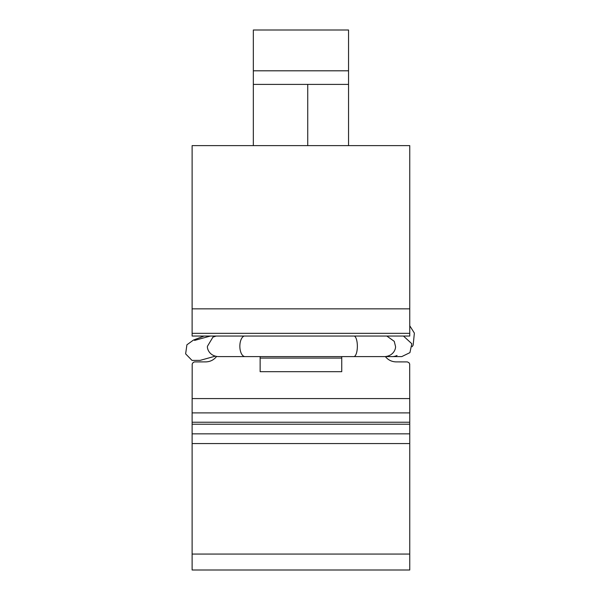 <?xml version="1.0" encoding="UTF-8"?>
<svg xmlns="http://www.w3.org/2000/svg" width="600" height="600" viewBox="0 0 600 600"><rect width="100%" height="100%" fill="white"/><g stroke="black" fill="none" stroke-linecap="round" stroke-linejoin="round"><path stroke-width="0.9" d="M409.755 145.62L409.755 336.045L192.12 336.045L192.12 145.62L409.755 145.62M253.335 70.808L348.548 70.808L348.548 30L253.335 30L253.335 145.62M385.373 356.587C388.147 360.015 391.74 361.785 396.15 361.89L407.34 361.905L408.96 362.685L409.688 364.005L409.755 412.897L192.12 412.897L192.12 570L409.755 570L409.755 554.062L192.12 554.062M409.755 412.897L409.755 443.572L192.12 443.572M348.548 70.808L348.548 84.405L253.335 84.405M341.745 358.08L260.13 358.08L260.13 371.685L341.745 371.685L341.745 356.587M260.13 358.08L260.13 356.587M348.548 84.405L348.548 145.62M409.755 308.843L192.12 308.843M192.12 412.897L192.188 364.005L193.147 362.483L194.542 361.905L205.725 361.89C210.173 361.778 213.788 359.985 216.562 356.505M409.755 443.572L409.755 554.062M409.755 424.222L192.12 424.222M307.74 84.405L307.74 145.62M386.46 356.498A10.335 8.955 90 0 0 387.6 356.587M354.39 336.045A10.335 3.532 90 0 1 357.36 346.245A10.335 3.532 90 0 1 353.82 356.587L385.147 356.587C393.975 355.733 396.007 348.225 395.482 346.245L394.237 341.325L386.82 336.045M244.178 336.045A10.335 5.167 90 0 0 239.85 346.245A10.335 5.167 90 0 0 245.017 356.587L217.815 356.587C208.98 355.733 206.955 348.225 207.472 346.245L212.925 337.132L216.142 336.045M409.755 333.322L192.12 333.322M409.755 433.845L192.12 433.845M409.755 398.58L192.12 398.58M409.755 422.235L192.12 422.235M204.127 336.045L193.485 340.05L186.907 344.805L185.632 353.865L192.03 360.413L200.108 360.375L215.077 356.22M210.375 336.045L194.558 340.425M245.017 356.587L353.82 356.587M392.362 356.587A10.335 10.335 0 0 0 397.02 355.478M374.595 356.587L401.798 356.587L409.92 352.635L411.825 343.74L403.47 336.045M409.755 325.755L414.368 333.097L413.168 345.12L412.125 346.71"/></g></svg>
